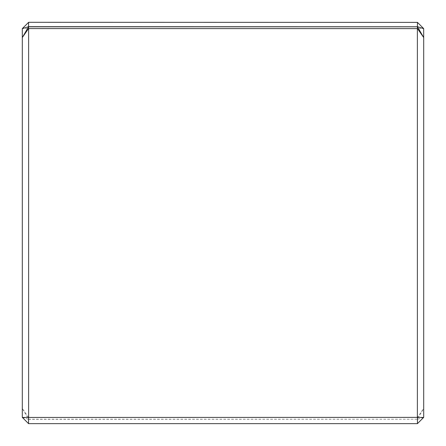 <?xml version="1.0" encoding="UTF-8"?>
<svg xmlns="http://www.w3.org/2000/svg" width="446" height="446" viewBox="0 0 446 446"><rect width="100%" height="100%" fill="white"/><g stroke="black" fill="none" stroke-linecap="round" stroke-linejoin="round"><path stroke-width="0.33" stroke-dasharray="2.23 1.67" d="M22.3 57.066L22.3 64.971L22.306 57.066M28.561 22.356L22.356 28.561L28.561 28.561L28.622 22.3L417.439 22.356L417.439 28.561L423.7 28.622L423.7 408.441L417.467 417.417L28.533 417.417L22.322 408.486L28.533 419.195L417.378 419.229L423.678 408.486M22.322 417.4L28.533 419.318L28.533 423.611L22.3 417.378L22.356 28.561M28.622 26.771L28.622 419.229L28.622 26.771M28.561 28.561L417.378 28.622L417.378 417.378M28.622 417.378L28.622 28.622M28.533 419.195L28.533 417.417M417.467 417.417L417.467 419.195M28.533 419.318L417.378 419.229L417.378 26.771L417.378 419.229L417.467 423.611L423.7 417.378L423.7 37.559L423.7 408.441M423.644 28.561L417.439 22.356M423.678 417.4L417.467 419.318M28.533 423.611L417.467 423.611"/><path stroke-width="0.67" d="M417.467 26.682L423.678 28.6L417.467 22.389L417.378 26.771L28.533 26.682L22.3 28.622L22.3 37.559L28.533 26.805L28.533 28.583L22.322 37.514M417.467 22.389L28.622 22.3L28.533 26.682M22.322 28.6L28.533 22.389M423.678 28.6L423.7 37.559L417.467 26.805L417.378 28.622L28.533 28.583M417.467 26.805L28.533 26.805M22.356 417.439L28.561 417.439L28.561 423.644L22.3 417.378L22.3 37.559M28.561 417.439L417.378 417.378L417.378 28.622M28.622 28.622L28.622 417.378M423.7 37.559L423.7 417.378L417.439 423.644L28.561 423.644M417.467 28.583L423.678 37.514M417.378 417.378L423.644 417.439M417.439 423.644L417.439 417.439"/></g></svg>
